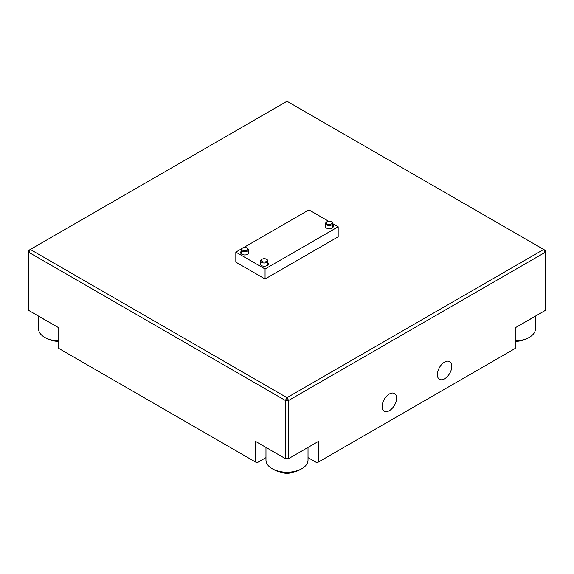 <?xml version="1.0" encoding="UTF-8"?>
<svg xmlns="http://www.w3.org/2000/svg" width="574" height="574" viewBox="0 0 574 574"><rect width="100%" height="100%" fill="white"/><g stroke="black" fill="none" stroke-linecap="round" stroke-linejoin="round"><path stroke-width="0.86" d="M329.605 224.47A2.87 1.657 0 0 0 331.959 223.358A2.87 1.657 0 0 0 331.27 221.65A2.87 1.657 0 0 0 328.873 221.177A2.87 1.657 0 0 0 327.209 221.65A2.87 1.657 0 0 0 326.656 223.551A2.87 1.657 0 0 0 329.605 224.47M331.27 221.65L331.779 221.944A3.588 2.074 180 0 1 332.827 223.408A3.588 2.074 180 0 1 329.691 225.467A3.588 2.074 180 0 1 325.645 223.408A3.588 2.074 180 0 1 326.699 221.944L327.209 221.65M245.127 250.73A2.87 1.657 0 0 0 247.48 249.625A2.87 1.657 0 0 0 246.791 247.911A2.87 1.657 0 0 0 244.395 247.444A2.87 1.657 0 0 0 242.73 247.911A2.87 1.657 0 0 0 242.185 249.819A2.87 1.657 0 0 0 245.127 250.73M246.791 247.911L247.301 248.205A3.588 2.074 180 0 1 248.355 249.676A3.588 2.074 180 0 1 245.22 251.728A3.588 2.074 180 0 1 241.173 249.676A3.588 2.074 180 0 1 242.221 248.205L242.73 247.911M264.621 261.988A2.87 1.657 0 0 0 266.975 260.876A2.87 1.657 0 0 0 266.286 259.168A2.87 1.657 0 0 0 263.889 258.695A2.87 1.657 0 0 0 262.225 259.168A2.87 1.657 0 0 0 261.679 261.07A2.87 1.657 0 0 0 264.621 261.988M266.286 259.168L266.795 259.462A3.588 2.074 180 0 1 267.85 260.926A3.588 2.074 180 0 1 264.714 262.985A3.588 2.074 180 0 1 260.668 260.926A3.588 2.074 180 0 1 261.715 259.462L262.225 259.168M291.061 472.474L291.061 472.474A5.74 3.315 180 0 1 282.939 472.474L282.939 472.474M283.334 472.524A7.182 4.147 0 0 0 290.666 472.524M260.668 262.648A4.133 2.389 0 0 0 260.122 263.832A4.133 2.389 0 0 0 261.335 265.518A4.133 2.389 0 0 0 265.841 266.035A4.133 2.389 0 0 0 268.395 263.832A4.133 2.389 0 0 0 267.85 262.648M325.645 225.13A4.133 2.389 0 0 0 325.099 226.314A4.133 2.389 0 0 0 326.312 228A4.133 2.389 0 0 0 330.818 228.517A4.133 2.389 0 0 0 333.372 226.314A4.133 2.389 0 0 0 332.827 225.13M241.173 251.39A4.133 2.389 0 0 0 240.628 252.574A4.133 2.389 0 0 0 241.841 254.26A4.133 2.389 0 0 0 246.346 254.784A4.133 2.389 0 0 0 248.901 252.574A4.133 2.389 0 0 0 248.355 251.39M530.964 318.706A21.023 12.14 180 0 1 527.427 320.744M515.244 340.906A21.023 12.14 0 0 0 529.3 337.361L527.815 338.222A18.92 10.92 180 0 1 515.244 341.408M529.3 337.361A21.023 12.14 0 0 0 535.456 328.78L535.456 316.109M46.573 320.744A21.023 12.14 180 0 1 44.7 319.79A21.023 12.14 180 0 1 43.036 318.706M58.756 341.408A18.92 10.92 180 0 1 46.185 338.222L44.7 337.361A21.023 12.14 0 0 0 58.756 340.906M303.531 450.016A21.023 12.14 180 0 1 299.987 452.054M274.013 452.054A21.023 12.14 180 0 1 272.133 451.092A21.023 12.14 180 0 1 270.469 450.016M301.867 468.671L300.381 469.532A18.92 10.92 180 0 1 273.619 469.532L272.133 468.671A21.023 12.14 0 0 0 301.867 468.671A21.023 12.14 0 0 0 308.023 460.09L308.023 447.419M389.344 410.69A10.224 5.905 120 0 0 396.024 401.678A10.224 5.905 120 0 0 394.46 393.491A10.224 5.905 120 0 0 389.344 393.994A10.224 5.905 120 0 0 382.664 403.005A10.224 5.905 120 0 0 384.236 411.199A10.224 5.905 120 0 0 389.344 410.69M444.577 378.797A10.224 5.905 120 0 0 451.257 369.792A10.224 5.905 120 0 0 449.693 361.598A10.224 5.905 120 0 0 444.577 362.108A10.224 5.905 120 0 0 437.897 371.113A10.224 5.905 120 0 0 439.469 379.306A10.224 5.905 120 0 0 444.577 378.797M288.622 458.619L318.678 441.262L318.678 461.898L515.244 348.411L515.244 327.776L545.3 310.426L545.3 252.273L288.622 400.465L288.622 458.619L285.378 458.619L285.378 400.465L28.7 252.273L28.7 310.426L58.756 327.776L58.756 348.411L256.944 462.838L265.977 457.621M285.378 458.619L255.322 441.262L255.322 461.898M308.023 457.621L317.056 462.838L318.678 461.898M28.7 252.273L28.7 250.4L30.322 249.46L287 397.653L543.678 249.46L545.3 250.4L545.3 252.273L543.678 249.46L287 101.268L30.322 249.46L28.7 252.273M285.378 400.465L288.622 400.465L287 397.653L285.378 400.465M265.977 447.419L265.977 460.09A21.023 12.14 0 0 0 272.133 468.671L273.619 469.532M38.544 316.109L38.544 328.78A21.023 12.14 0 0 0 44.7 337.361L46.185 338.222M241.467 248.851L235.828 252.108L265.066 268.991L338.172 226.78L332.827 223.695M328.536 221.22L308.934 209.897L243.742 247.538M235.828 252.108L235.828 262.124L265.066 279.007L338.172 236.797L338.172 226.78M265.066 268.991L265.066 279.007M332.827 223.408L332.827 227.498M325.645 223.408L325.645 227.498M248.355 249.676L248.355 253.758M241.173 249.676L241.173 253.758M267.85 260.926L267.85 265.016M260.668 260.926L260.668 265.016"/></g></svg>
